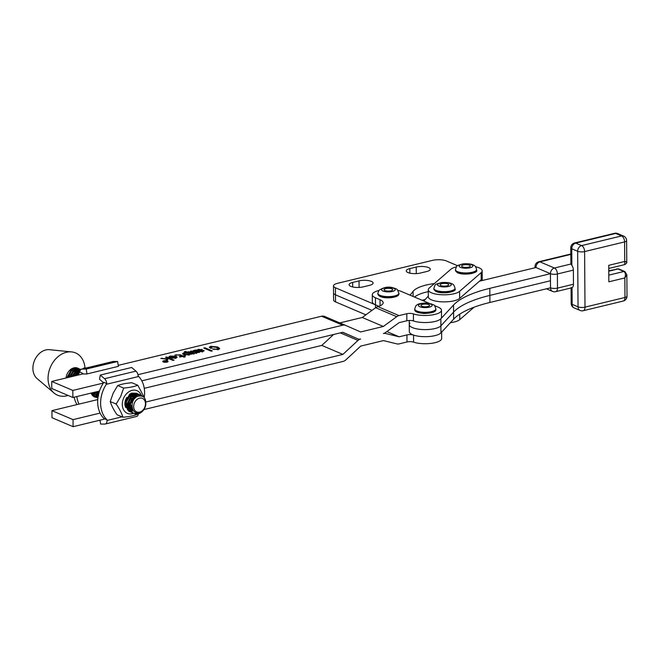 <?xml version="1.0" encoding="UTF-8"?>
<svg xmlns="http://www.w3.org/2000/svg" width="660" height="660" viewBox="0 0 660 660"><rect width="100%" height="100%" fill="white"/><g stroke="black" fill="none" stroke-linecap="round" stroke-linejoin="round"><path stroke-width="0.99" d="M474.078 307.213L459.781 319.613A16.153 5.148 179.6 0 1 450.376 322.699M482.229 280.516L482.212 277.901A16.153 5.148 179.6 0 1 481.206 279.708L459.632 298.419A16.153 5.148 179.6 0 1 438.883 301.595A16.153 5.148 179.6 0 1 428.34 296.843L428.29 289.773A16.153 5.148 179.6 0 1 429.297 287.966L450.871 269.255A16.153 5.148 179.6 0 1 456.373 266.879M475.596 266.739A16.153 5.148 179.6 0 1 482.163 270.839A16.153 5.148 179.6 0 1 481.156 272.646L459.591 291.357A16.153 5.148 179.6 0 1 438.834 294.525A16.153 5.148 179.6 0 1 428.29 289.773M425.725 304.054A4.315 1.378 -0.4 0 0 420.964 305.456A4.315 1.378 -0.4 0 0 424.834 306.801A4.315 1.378 -0.4 0 0 429.594 305.399A4.315 1.378 -0.4 0 0 425.725 304.054M392.576 290.037A4.315 1.378 -0.4 0 0 392.716 289.682A4.315 1.378 -0.4 0 0 388.938 288.346A4.315 1.378 -0.4 0 0 384.219 289.393A4.315 1.378 -0.4 0 0 384.079 289.748A4.315 1.378 -0.4 0 0 387.857 291.085A4.315 1.378 -0.4 0 0 392.576 290.037M448.165 284.056A4.315 1.378 -0.4 0 0 443.305 283.429A4.315 1.378 -0.4 0 0 440.096 284.782A4.315 1.378 -0.4 0 0 440.657 285.458A4.315 1.378 -0.4 0 0 445.516 286.077A4.315 1.378 -0.4 0 0 448.726 284.724A4.315 1.378 -0.4 0 0 448.165 284.056M469.738 265.337A4.315 1.378 -0.4 0 0 464.879 264.718A4.315 1.378 -0.4 0 0 461.662 266.071A4.315 1.378 -0.4 0 0 462.223 266.747A4.315 1.378 -0.4 0 0 467.082 267.366A4.315 1.378 -0.4 0 0 470.299 266.013A4.315 1.378 -0.4 0 0 469.738 265.337M97.746 399.572L51.934 410.644L51.983 417.706L73.087 426.69L104.099 419.191L104.09 418.621A27.332 20.872 -66.9 0 1 97.672 401.998A27.332 20.872 -66.9 0 1 103.843 382.33L106.763 383.575L106.309 384.31L138.666 376.489A27.332 20.872 -66.9 0 1 144.251 397.501M99.998 420.189L100.633 424.075L104.89 424.066A4.966 2.788 76.4 0 0 105.262 424.025A4.966 2.788 76.4 0 0 107.052 420.453L107.044 419.875A27.332 20.872 -66.9 0 1 100.617 403.252A27.332 20.872 -66.9 0 1 106.309 384.31M103.579 382.709L99.553 379.286L100.287 375.061L131.67 367.471L135.96 371.126A4.966 2.788 -103.6 0 1 138.155 375.994L138.666 376.489M105.262 424.025L136.653 416.443A4.966 2.788 -103.6 0 0 138.377 413.803M100.287 375.061L104.577 378.708A4.966 2.788 76.4 0 1 106.763 383.575M104.09 418.621L107.044 419.875M77.929 375.111A27.332 20.872 113.1 0 1 79.307 372.809L79.819 372.1A4.966 2.788 76.4 0 1 81.576 369.113A4.966 2.788 76.4 0 1 81.956 369.072L86.212 369.064L117.595 361.482L118.396 366.349L87.013 373.939L82.747 373.948L82.739 373.346A27.332 20.872 113.1 0 0 82.261 374.063M86.212 369.064L87.013 373.939M96.187 397.378A10.065 7.689 -66.9 0 1 94.619 396.957A10.065 7.689 -66.9 0 1 91.08 393.096M76.807 396.544A27.332 20.872 113.1 0 0 79.01 404.101M98.323 394.812A10.065 7.689 -66.9 0 1 97.243 395.423M96.822 395.604A10.065 7.689 -66.9 0 1 95.873 395.926M95.502 396.016A10.065 7.689 -66.9 0 1 94.9 396.124M74.168 397.18A27.332 20.872 113.1 0 0 77.005 404.58M117.595 361.482L113.338 361.49A4.966 2.788 -103.6 0 0 112.967 361.531L81.576 369.113M82.739 373.346L79.819 372.1M137.825 385.267L131.885 382.734C126.101 383.212 121.374 384.153 117.694 385.539L113.165 393.187L110.245 401.527L116.185 404.052L120.722 396.404L123.635 388.072C129.418 387.593 134.145 386.653 137.825 385.267L144.202 397.328M129.566 395.068L129.723 397.114M129.55 398.508L128.065 402.245M127.215 403.409L125.697 404.877M130.3 408.986L133.155 410.305A9.067 6.93 -66.9 0 1 131.117 410.792M130.672 410.792A9.067 6.93 -66.9 0 1 129.55 410.66M129.038 410.512A9.067 6.93 -66.9 0 1 127.289 409.53M125.746 407.55A9.067 6.93 -66.9 0 1 125.986 398.945A9.067 6.93 -66.9 0 1 126.778 397.518M131.208 398.846L131.323 396.231M131.2 395.522L130.862 394.449M130.292 394.68L130.573 396.124M130.597 397.023L129.467 401.23L128.386 402.889M132.322 402.451L133.402 397.114M133.279 396.412L132.8 395.026M132.305 395.373L132.652 397.007M132.685 397.906L131.546 402.121L130.465 403.78M135.457 397.782L134.879 395.909M133.493 394.606L134.178 395.719M134.392 396.256L134.764 398.475M134.533 394.507A7.829 5.981 113.1 0 0 134.046 394.334M133.246 394.168A7.829 5.981 113.1 0 0 129.484 395.117M125.812 405.809L127.149 405.083M127.76 404.638L129.591 402.641M127.157 404.167L125.722 405.149M129.236 405.05L127.801 406.04M127.264 406.304L126.002 406.717M126.646 408.012L127.702 408.078M128.205 408.045L129.451 407.773M129.97 407.583L131.926 406.403M131.926 405.364L130.573 406.502M129.344 407.187L128.081 407.608M127.57 407.698L126.448 407.74M126.72 408.103L127.941 408.697M128.502 408.853L129.781 408.969M130.284 408.928L132.264 408.375M132.099 407.731L131.15 408.185M129.657 408.581L128.411 408.623M127.875 408.548L127.174 408.375M141.265 395.208A12.317 9.405 113.1 0 0 132.883 390.2A12.317 9.405 113.1 0 0 123.767 397.848A12.317 9.405 113.1 0 0 123.898 410.33A12.317 9.405 113.1 0 0 133.551 413.292M137.115 414.422C133.46 415.808 128.733 416.74 122.925 417.227C121.745 413.3 119.501 408.911 116.185 404.052M110.245 401.527C111.424 405.454 113.668 409.843 116.985 414.703L122.925 417.227M117.694 385.539L123.635 388.072M131.835 393.508A9.067 6.93 -66.9 0 1 132.445 393.36L136.76 393.517M132.445 393.36L134.582 393.682M92.293 392.89L91.872 392.898M94.677 392.89L95.98 392.287M86.377 367.958L83.746 368.049L83.078 368.75M84.554 368.395L83.746 368.049M140.308 411.923A7.351 5.618 113.1 0 0 145.447 402.938A7.351 5.618 113.1 0 0 138.839 398.409A7.351 5.618 113.1 0 0 133.708 407.393A7.351 5.618 113.1 0 0 140.308 411.923M134.129 413.539L139.466 413.061C143.17 411.122 145.183 408.127 145.505 404.085C145.15 407.971 143.311 410.718 140.011 412.327C130.944 416.303 129.088 399.415 137.618 396.346C143.665 394.977 146.363 397.988 145.703 405.388A9.842 7.516 -66.9 0 1 139.087 413.572A9.842 7.516 -66.9 0 1 134.244 413.589A9.842 7.516 -66.9 0 1 134.129 413.539C127.355 411.114 129.302 397.452 136.298 395.15L140.918 395.043L142.824 396.412M140.918 395.043L135.688 394.894L133.774 396.008L129.261 404.654L132.594 412.764L134.244 413.589M132.932 412.97L131.117 412.137L127.793 404.027L132.297 395.381L134.219 394.259L139.557 394.531M139.838 394.713L140.968 395.794M138.839 394.16L133.609 394.003L131.695 395.117L127.182 403.772L130.515 411.873L132.173 412.706M130.845 412.087L129.038 411.246L125.705 403.144L130.218 394.49L132.14 393.376L137.478 393.64M136.76 393.269L131.53 393.121L129.616 394.234L125.103 402.88L128.436 410.99L130.086 411.815M128.981 400.447L128.106 402.064M127.231 403.26L125.697 404.827M127.685 397.287L126.027 401.173M97.317 395.612L98.365 395.134M80.075 370.763L77.608 372.083L74.456 375.952M72.484 376.423L76.139 371.456L80.569 369.814M80.743 369.608L77.443 370.078L75.529 371.2L71.717 376.612M69.91 377.05L74.052 370.573L75.974 369.451L80.883 369.484M80.817 369.534L80.289 369.229M80.594 369.352L75.364 369.196L73.45 370.31L69.201 377.223M133.955 413.457L134.805 413.696M131.868 412.566L132.643 412.797M129.789 411.683L130.564 411.914M98.695 393.731L98.703 391.248M98.059 391.405L98.381 395.06M98.043 396.94L96.55 391.768M95.956 391.916L97.977 397.394M97.894 397.996L94.57 392.246M94.025 392.378L97.886 398.087M97.564 397.914L95.758 397.072L92.755 392.683M92.268 392.807L95.147 396.817L96.805 397.642M96.508 397.51L97.284 397.733M97.853 397.246L96.971 397.262M96.624 397.237L95.807 397.105M95.485 397.023L93.679 396.19L91.138 393.079M92.763 395.703L94.726 396.759M94.429 396.619L95.205 396.85M95.535 396.916L96.368 397.007M97.094 396.132L96.145 396.322M95.774 396.363L94.891 396.379M94.545 396.355L93.728 396.223M93.456 396.025L94.289 396.115M78.614 373.923L77.534 375.21M75.314 375.746L78.218 372.339L79.926 371.316M67.543 377.619L71.973 369.683L73.895 368.569L79.233 368.833M78.515 368.462L73.285 368.313L71.371 369.427L66.883 377.776M84.975 367.991A22.984 17.556 113.1 0 0 84.892 367.092A22.984 17.556 113.1 0 0 71.552 351.895L49.409 349.685A16.153 12.334 113.1 0 0 33 370.161A16.153 12.334 113.1 0 0 37.1 378.592L54.037 393.022A22.984 17.556 113.1 0 0 68.079 395.447M71.552 351.895A22.984 17.556 113.1 0 0 48.197 381.026A22.984 17.556 113.1 0 0 54.037 393.022M77.847 368.181A9.842 7.516 113.1 0 0 77.781 368.148A9.842 7.516 113.1 0 0 66.058 377.982M75.925 373.709L75.991 372.471M78.004 374.599L78.07 373.362M73.095 370.598L73.986 369.938M74.588 370.194L75.232 370.466L73.697 370.854M79.505 369.022L80.157 369.559M133.345 410.578L130.424 404.209L133.765 397.625L137.552 396.379M129.508 408.053L128.345 403.326L131.678 396.734L134.508 395.505M135.556 395.505L137.544 396.379M132.635 409.373L130.408 409.299M129.83 409.117L128.221 408.094M127.43 407.171L126.266 402.435L129.599 395.851L132.429 394.614M133.469 394.622L135.052 395.191M135.506 395.53L136.579 396.924M132.157 407.979L130.177 408.54M127.751 408.226L126.142 407.212M134.549 396.14L135.094 398.128M131.917 405.892L129.913 407.171M133.039 397.501L132.949 399.399L129.863 404.976M130.96 396.611L130.87 398.516L127.784 404.093M128.857 395.546L128.791 397.633L125.705 403.202M98.307 394.762L97.177 391.619M98.629 395.827L97.02 394.804M96.55 394.936L94.941 393.921M94.471 394.053L92.862 393.038M75.842 375.614L79.373 372.71M72.913 376.324L75.512 372.809L78.342 371.58M70.348 376.942L73.433 371.926L76.263 370.689M77.311 370.697L78.886 371.266M68.029 377.503L71.354 371.044L74.184 369.806M75.224 369.806L76.799 370.384M73.144 368.923L74.72 369.501M74.794 372.694L74.374 375.969M425.246 299.434A34.782 11.096 -0.4 0 0 422.185 300.325M365.887 314.828L335.527 301.892A9.941 3.168 179.6 0 1 333.589 300.036L333.49 285.904A9.941 3.168 179.6 0 1 337.524 283.322L432.481 260.37A9.941 3.168 179.6 0 1 446.383 260.956L457.561 265.716M428.307 291.637A34.782 11.096 -0.4 0 0 414.505 297.049A34.782 11.096 -0.4 0 1 428.307 291.637M335.527 301.892L335.478 294.83L371.976 310.373L335.478 294.83A9.941 3.168 179.6 0 1 333.539 292.966A9.941 3.168 179.6 0 0 335.478 294.83L335.437 287.768A9.941 3.168 179.6 0 1 333.49 285.904M420.304 273.067A8.819 2.813 179.6 0 1 407.971 272.555A8.819 2.813 179.6 0 1 406.246 270.897A8.819 2.813 179.6 0 1 409.827 268.603L416.221 267.061A8.819 2.813 179.6 0 1 425.428 266.755A8.819 2.813 179.6 0 1 430.279 269.23A8.819 2.813 179.6 0 1 426.698 271.524L420.304 273.067M363.132 286.885A8.819 2.813 179.6 0 1 350.79 286.366A8.819 2.813 179.6 0 1 349.074 284.716A8.819 2.813 179.6 0 1 352.654 282.422L359.048 280.879A8.819 2.813 179.6 0 1 368.255 280.574A8.819 2.813 179.6 0 1 373.106 283.049A8.819 2.813 179.6 0 1 369.526 285.343L363.132 286.885M434.379 283.561A34.782 11.096 -0.4 0 0 413.077 291.365L410.108 295.185M378.79 290.548A16.153 5.148 -0.4 0 0 372.281 294.739L372.331 301.801A16.153 5.148 -0.4 0 0 375.49 304.829L335.437 287.768M167.417 360.971A2.483 0.792 -0.4 0 0 164.645 360.707A2.483 0.792 -0.4 0 0 162.938 361.465A2.483 0.792 -0.4 0 0 163.424 361.936A2.483 0.792 -0.4 0 0 166.204 362.2A2.483 0.792 -0.4 0 0 167.904 361.433A2.483 0.792 -0.4 0 0 167.417 360.971M163.276 361.969A2.665 0.85 -0.4 0 0 166.254 362.249A2.665 0.85 -0.4 0 0 168.085 361.433A2.665 0.85 -0.4 0 0 167.566 360.929A2.665 0.85 -0.4 0 0 164.587 360.649A2.665 0.85 -0.4 0 0 162.756 361.465A2.665 0.85 -0.4 0 0 163.276 361.969M174.776 355.138L180.23 354.775L182.82 355.872L185.493 355.69L183.505 356.169L185.188 356.887L184.024 357.167L182.341 356.45L179.941 357.027L179.256 356.738L181.648 356.152L179.017 355.039L174.776 355.138M190.121 354.247L188.925 354.915L183.62 354.527L182.515 353.644L183.876 352.77L186.582 352.63L184.338 351.673L185.51 351.392L191.936 354.131L190.121 354.197M203.742 348.051L204.913 347.77L212.289 350.914L211.118 351.194L203.742 348.051M210.721 348.323L209.302 347.218L210.738 346.302L217.668 346.995L219.722 348.529L218.229 349.536L212.586 349.082L217.412 349.181L218.212 348.637L216.348 347.366L211.563 346.657L210.837 347.168L212.066 348.001L210.721 348.323M51.736 381.439L72.831 390.431L72.88 397.493L51.785 388.509L51.736 381.439L82.747 373.948M118.231 365.368L321.601 316.222A7.45 5.692 -66.9 0 1 324.572 316.429A7.45 5.692 -66.9 0 1 324.613 316.445L345.634 325.397M72.831 390.431L103.356 383.048M137.94 374.69L342.705 325.207A7.45 5.692 -66.9 0 1 345.675 325.413A7.45 5.692 -66.9 0 1 345.708 325.429L360.657 331.955L383.344 326.469L396.726 316.693A7.45 5.692 -66.9 0 1 399.011 315.604L406.799 313.723A4.966 1.584 179.6 0 1 413.407 313.888A16.153 5.148 -0.4 0 0 434.907 314.416A16.153 5.148 -0.4 0 0 441.466 310.225A16.153 5.148 -0.4 0 0 438.306 307.197L434.321 305.498M201.886 350.245L201.886 349.338L199.551 351.31L201.737 351.301L203.75 350.328L202.513 351.632L198.297 351.557L194.551 350.27L196.795 350.138L198.322 349.305L202.381 349.775M199.493 352.415L199.559 351.871M202.612 352.036L202.463 350.633M203.75 351.186L203.75 350.328L204.113 350.749M197.323 352.555L193.726 353.752L191.251 353.636L187.407 352.003L188.578 351.714L193.264 353.323L193.207 352.555L190.278 351.31L191.441 351.021L196.127 352.63L196.069 351.862L193.141 350.617L194.304 350.336L199.138 352.39L197.332 352.489M193.264 353.842L193.207 352.555M196.127 353.158L196.069 351.862M169.315 357.464C168.539 356.911 168.919 356.433 170.453 356.037L176.17 356.326L177.144 357.151L175.461 358.174L170.148 357.786L174.883 356.639L171.229 356.367L169.315 357.464L168.877 356.977M170.371 358.034L170.602 357.159M160.768 358.438L166.848 358.726L167.244 358L165.561 357.283L166.732 356.994L174.108 360.137L172.936 360.418L168.234 358.421L167.467 360.046L166.006 360.401L166.65 359.147L160.768 358.438M380.053 305.811L380.011 299.714A16.153 5.148 -0.4 0 1 383.163 302.742A16.153 5.148 -0.4 0 1 377.866 306.603L376.612 307.106A7.45 5.692 -66.9 0 0 375.631 307.709L362.241 317.485L339.793 322.913M441.466 310.225L441.515 317.287A16.153 5.148 -0.4 0 1 434.957 321.486A16.153 5.148 -0.4 0 1 413.457 320.95A4.966 1.584 179.6 0 0 406.849 320.793L399.061 322.674L385.671 332.45A7.45 5.692 -66.9 0 1 383.386 333.531A7.45 5.692 -66.9 0 1 385.679 333.514L399.16 336.798L406.939 334.917A4.966 1.584 179.6 0 1 413.556 335.082A16.153 5.148 -0.4 0 0 435.055 335.61A16.153 5.148 -0.4 0 0 441.614 331.411M72.88 397.493L99.478 391.066M141.809 380.837L342.754 332.269L357.984 338.918A7.45 5.692 -66.9 0 0 360.69 339.017A7.45 5.692 -66.9 0 0 357.992 340.428L340.246 332.871M342.515 332.326L357.984 338.918M144.251 388.327L321.808 345.419L333.622 334.48M321.808 345.419L342.903 354.403L357.992 340.428M51.934 410.644L73.037 419.628L100.105 413.086M145.967 401.998L342.903 354.403M73.087 426.69L73.037 419.628M441.614 332.17L441.664 338.481A16.153 5.148 -0.4 0 1 435.105 342.672A16.153 5.148 -0.4 0 1 413.605 342.144A4.966 1.584 179.6 0 0 406.989 341.979L399.209 343.868A7.45 5.692 -66.9 0 1 396.916 343.885L383.435 340.601L360.756 346.079L345.947 359.799A7.45 5.692 -66.9 0 1 342.952 361.465L143.88 409.579M362.241 317.485L383.344 326.469M386.875 331.567L399.16 336.798M398.013 290.416A16.153 5.148 -0.4 0 1 401.428 291.481L429.346 303.377M372.281 294.739A16.153 5.148 -0.4 0 0 375.441 297.767L380.011 299.714M378.881 306.273L375.49 304.829L375.441 297.767M217.668 346.995L217.676 348.026M210.738 346.302L210.837 347.457M218.08 348.348L219.351 349.099M213.873 348.769L213.881 349.528M217.412 349.181L217.412 349.685M209.789 347.828L210.746 347.482M204.913 347.77L204.913 348.554M196.795 350.138L196.795 350.914M195.954 349.932L195.962 350.559M200.945 350.278L201.556 350.394M196.804 351.31L198.33 350.485M198.66 352.102L200.112 351.549M198.322 349.305L198.33 349.891M201.737 351.301L201.737 351.796M198.652 351.689L198.652 350.922L200.681 349.685L198.982 349.66L197.785 350.559L198.652 350.922M200.953 351.103L200.681 349.685M188.578 351.714L188.587 352.498M192.076 353.207L192.076 353.859M191.441 351.021L191.45 351.805M193.702 353.158L194.395 353.455M194.939 352.514L194.939 353.158M194.304 350.336L194.312 351.112M196.564 352.465L197.216 352.745M183.876 352.77L184.049 353.909M189.131 354.106L189.989 354.478M183.035 354.238L183.884 353.941M185.51 351.392L185.518 352.176M188.389 355.022L189.131 354.007L188.356 353.38L184.891 353.042L184.049 353.537L184.907 354.214L188.38 354.527M184.907 354.948L184.907 354.214M180.23 354.775L180.238 355.55M176.253 354.635L176.253 355.195M182.82 355.872L182.82 356.656M184.808 355.393L184.808 355.855M183.505 356.169L183.513 356.953M181.648 356.152L181.657 356.614M176.17 356.326L176.657 357.745M175.75 357.34L176.179 357.505M170.453 356.037L170.462 356.68M174.883 356.639L174.892 357.101M174.842 358.298L175.519 356.945L172.186 357.753L174.842 357.827M175.758 358.471L175.519 356.945M172.186 358.355L172.186 357.753M162.112 358.116L162.112 358.603M166.65 359.873L167.244 358M166.848 358.726L166.856 359.906M166.732 356.994L166.732 357.778M167.244 358.388L168.077 358.743M166.65 359.147L166.658 360.245M165.148 361.886L163.284 361.201L165.487 361.416L164.488 360.913L165.28 360.723L167.5 361.663L165.206 361.49L165.206 361.911M165.454 361.977L166.765 361.713L165.569 361.449M412.368 320.537A16.153 5.148 179.6 0 0 428.15 322.451A16.153 5.148 179.6 0 0 440.847 318.763L453.535 305.052A99.379 31.697 -0.4 0 1 489.811 288.337L550.432 273.694L550.531 287.818L489.91 302.462A99.379 31.697 -0.4 0 0 453.635 319.176L440.946 332.896A16.153 5.148 179.6 0 1 428.249 336.584A16.153 5.148 179.6 0 1 412.467 334.67A16.153 5.148 179.6 0 1 409.315 331.642L409.266 324.572A16.153 5.148 179.6 0 1 409.934 323.095M412.417 327.599A16.153 5.148 179.6 0 1 409.266 324.572A16.153 5.148 179.6 0 0 412.417 327.599A16.153 5.148 179.6 0 0 428.2 329.522A16.153 5.148 179.6 0 0 440.896 325.834A16.153 5.148 179.6 0 1 428.2 329.522A16.153 5.148 179.6 0 1 412.417 327.599M453.535 305.052L453.585 312.114L440.896 325.834L453.585 312.114A99.379 31.697 -0.4 0 1 489.86 295.399A99.379 31.697 -0.4 0 0 453.585 312.114L453.635 319.176M550.481 280.756L489.86 295.399L550.481 280.756M479.523 281.168L535.978 267.531A4.966 3.795 -66.9 0 1 539.946 261.855L554.4 268.018L570.933 264.025A4.966 1.584 179.6 0 1 570.9 263.843L570.784 247.838A4.966 1.584 179.6 0 0 571.758 248.77L571.873 265.411A4.966 2.788 76.4 0 1 573.375 270.113L573.474 284.245A4.966 2.788 76.4 0 1 572.03 287.694L572.146 304.334A4.966 3.795 113.1 0 0 574.2 307.939L580.099 310.456A4.966 3.795 -66.9 0 1 578.044 306.85L572.146 304.334A4.966 1.584 179.6 0 1 571.172 303.41A4.966 4.966 0 0 0 574.2 307.939M423.786 301.01L428.34 296.084M608.85 281.803L608.735 265.32L624.731 261.459L624.591 241.915L584.603 251.567L584.991 307.139L624.979 297.478L624.847 277.934L608.85 281.803M573.375 270.113L557.386 273.983A4.966 1.584 -0.4 0 1 550.432 273.694L535.978 267.531A4.966 1.584 -0.4 0 1 535.012 266.599L535.021 267.762M608.801 275.129L623.865 271.491C625.515 272.58 625.845 274.725 624.847 277.934L626.851 274.75L627 296.191A4.966 1.584 179.6 0 1 624.979 297.478A4.966 2.788 -103.6 0 1 623.197 301.059A4.966 4.966 0 0 0 627 296.191M625.795 261.591C627.322 262.259 626.967 262.21 624.731 261.459L624.789 264.586L608.759 268.455M571.098 287.57L572.03 287.694M571.873 265.411L570.933 264.025M608.776 271.194L617.958 268.975L623.865 271.491A2.483 1.897 -66.9 0 1 624.855 271.557L618.948 269.041A2.483 1.897 113.1 0 0 617.958 268.975L608.776 270.798M459.781 319.613L459.748 314.16M459.632 298.419L459.591 291.357M481.206 279.708L481.156 272.646M424.215 312.98A10.56 3.366 -0.4 0 0 435.872 309.557C436.161 311.792 432.292 313.104 424.273 313.492C417.78 312.923 414.604 311.66 414.752 309.697A10.56 3.366 -0.4 0 0 424.215 312.98M424.215 312.312A10.56 3.366 -0.4 0 0 435.864 308.888C433.917 302.874 433.447 305.671 431.83 304.029L426.112 303.064C420.816 303.229 417.681 303.938 416.716 305.209C416.196 304.978 415.536 306.248 414.744 309.028A10.56 3.366 -0.4 0 0 424.215 312.312M424.57 307.601A6.831 2.178 -0.4 0 0 432.077 305.613A6.831 2.178 -0.4 0 0 425.989 303.253A6.831 2.178 -0.4 0 0 418.481 305.242A6.831 2.178 -0.4 0 0 424.57 307.601M378.898 295.433A9.817 3.127 -0.4 0 0 388.369 297.751A9.817 3.127 -0.4 0 0 397.93 295.35M398.986 293.84L398.508 295.111C395.917 298.378 379.211 299.467 377.866 293.989A10.56 3.366 -0.4 0 0 387.098 297.264A10.56 3.366 -0.4 0 0 398.648 294.698A10.56 3.366 -0.4 0 0 398.986 293.84L397.559 289.905C397.32 289.303 395.711 288.577 392.725 287.71C388.171 286.399 383.567 287.29 378.914 290.4L377.866 293.32A10.56 3.366 -0.4 0 0 387.098 296.596A10.56 3.366 -0.4 0 0 398.64 294.03A10.56 3.366 -0.4 0 0 398.978 293.172M381.785 289.212A6.831 2.178 -0.4 0 0 386.677 291.835A6.831 2.178 -0.4 0 0 395.01 290.218A6.831 2.178 -0.4 0 0 390.118 287.595A6.831 2.178 -0.4 0 0 381.785 289.212M435.905 291.258A9.817 3.127 -0.4 0 0 445.805 292.751A9.817 3.127 -0.4 0 0 453.981 290.334M435.254 290.672A10.56 3.366 -0.4 0 0 447.142 292.198A10.56 3.366 -0.4 0 0 454.996 288.882C457.512 291.654 441.573 294.756 435.534 291.209L433.876 289.03A10.56 3.366 -0.4 0 0 435.254 290.672M435.245 290.004A10.56 3.366 -0.4 0 0 447.133 291.53A10.56 3.366 -0.4 0 0 454.996 288.214C454.427 285.706 453.494 284.27 452.191 283.924C449.988 282.653 446.35 282.216 441.276 282.604C434.338 284.93 435.6 283.379 433.876 288.362A10.56 3.366 -0.4 0 0 435.245 290.004M438.463 285.871A6.831 2.178 -0.4 0 0 447.777 286.63A6.831 2.178 -0.4 0 0 450.351 283.643A6.831 2.178 -0.4 0 0 441.037 282.884A6.831 2.178 -0.4 0 0 438.463 285.871M457.479 272.547A9.817 3.127 -0.4 0 0 467.379 274.04A9.817 3.127 -0.4 0 0 475.555 271.623M456.827 271.961A10.56 3.366 -0.4 0 0 468.715 273.479A10.56 3.366 -0.4 0 0 476.569 270.171C479.077 272.943 463.147 276.045 457.108 272.489L455.449 270.32A10.56 3.366 -0.4 0 0 456.827 271.961M456.819 271.293A10.56 3.366 -0.4 0 0 468.707 272.811A10.56 3.366 -0.4 0 0 476.561 269.503C476 266.995 475.06 265.559 473.764 265.204C471.562 263.942 467.923 263.505 462.85 263.893C455.911 266.211 457.174 264.668 455.449 269.651A10.56 3.366 -0.4 0 0 456.819 271.293M460.036 267.151A6.831 2.178 -0.4 0 0 469.351 267.919A6.831 2.178 -0.4 0 0 471.925 264.932A6.831 2.178 -0.4 0 0 462.611 264.165A6.831 2.178 -0.4 0 0 460.036 267.151M107.052 420.453L122.001 416.839M104.577 378.708L135.96 371.126M113.338 361.49L81.956 369.072M413.111 296.464L413.077 291.365M375.507 307.799L375.49 304.829M359.098 287.43L359.048 280.879M352.688 286.96L352.654 282.422M416.27 273.62L416.221 267.061M409.86 273.141L409.827 268.603M321.601 316.222L342.705 325.207M406.849 320.793L406.799 313.723M375.631 307.709L396.726 316.693M377.866 306.603L399.011 315.604M384.648 333.077L385.679 333.514M413.605 342.144L413.556 335.082M413.457 320.95L413.407 313.888M406.989 341.979L406.939 334.917M200.104 350.905L200.104 350.369M489.91 302.462L489.811 288.337M440.946 332.896L440.847 318.763M623.197 301.059L583.209 310.72A4.966 2.788 -103.6 0 0 584.991 307.139A4.966 1.584 -0.4 0 1 578.044 306.85L577.657 251.278A4.966 1.584 -0.4 0 0 584.603 251.567A4.966 2.788 76.4 0 0 581.625 245.602L621.613 235.942A4.966 3.795 -66.9 0 1 623.593 236.082L617.694 233.566A4.966 3.795 113.1 0 0 615.714 233.434L575.726 243.095A4.966 3.795 113.1 0 0 571.758 248.77L577.657 251.278A4.966 3.795 -66.9 0 1 581.625 245.602L575.726 243.095A4.966 2.788 -103.6 0 0 574.588 242.971A4.966 4.966 0 0 0 570.784 247.838M623.593 236.082A4.966 4.966 0 0 1 626.612 240.62A4.966 1.584 179.6 0 1 624.591 241.915A4.966 2.788 76.4 0 0 621.613 235.942L615.714 233.434A4.966 2.788 -103.6 0 0 614.576 233.31L574.588 242.971M624.855 271.557L626.851 274.75M570.834 254.397L539.946 261.855A4.966 2.788 76.4 0 0 538.816 261.731A4.966 4.966 0 0 0 535.012 266.599M550.432 273.694A4.966 3.795 -66.9 0 1 554.4 268.018A4.966 2.788 -103.6 0 1 557.386 273.983L557.486 288.106L573.474 284.245M555.695 291.679A4.966 2.788 -103.6 0 0 557.486 288.106A4.966 1.584 -0.4 0 1 550.531 287.818A4.966 3.795 -66.9 0 0 552.585 291.423A4.966 4.966 0 0 0 555.695 291.679L571.717 287.81M482.212 277.901L482.163 270.839M435.872 309.557L435.864 308.888M414.752 309.697L414.744 309.028M377.866 293.989L377.866 293.32M454.996 288.882L454.996 288.214M433.876 289.03L433.876 288.362M476.569 270.171L476.561 269.503M455.449 270.32L455.449 269.651M324.572 316.429L345.675 325.413M218.212 348.637L218.221 349.816M210.837 347.168L210.845 348.34M193.702 352.976L193.71 354.156M196.564 352.283L196.573 353.463M189.139 355.187L189.131 354.007M184.057 354.717L184.049 353.537M409.233 320.479L409.266 324.572M580.099 310.456A4.966 4.966 0 0 0 583.209 310.72M626.612 240.62L626.761 262.061C627.165 262.606 626.505 263.447 624.789 264.586M552.585 291.423L546.439 288.808M570.834 254.001L538.816 261.731M617.694 233.566A4.966 4.966 0 0 0 614.576 233.31M571.065 287.966L571.172 303.41M618.948 269.041L616.671 268.892"/></g></svg>

